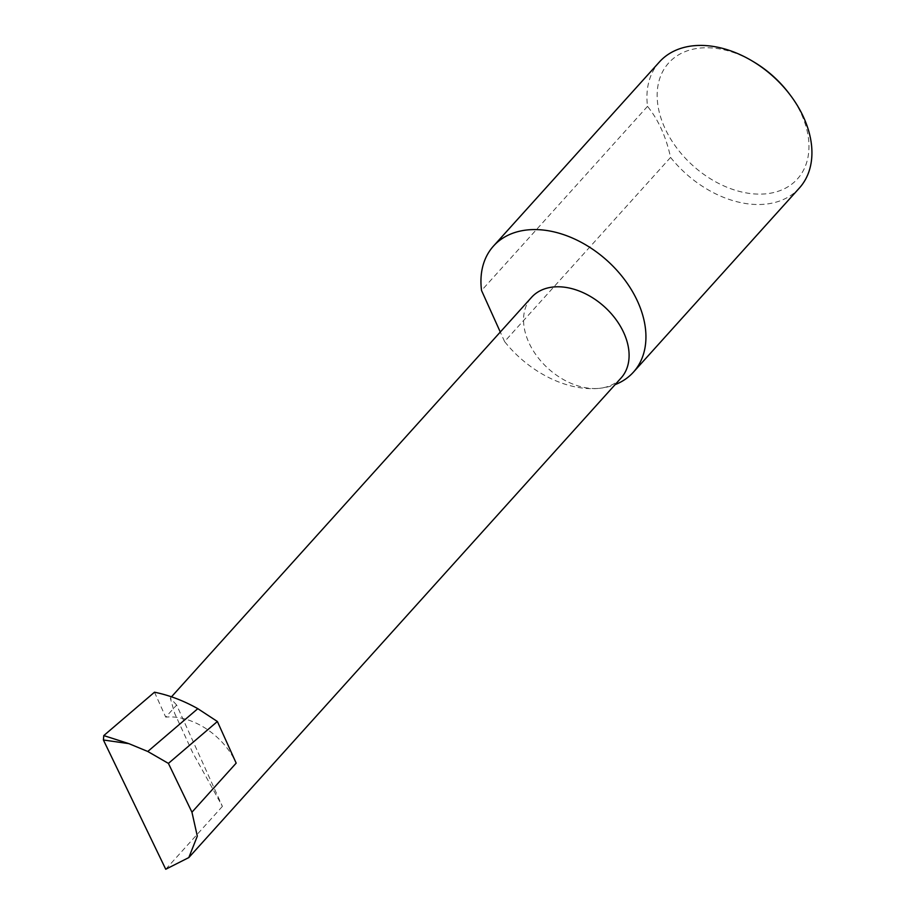 <?xml version="1.0" encoding="UTF-8"?>
<svg xmlns="http://www.w3.org/2000/svg" width="915" height="915" viewBox="0 0 915 915"><rect width="100%" height="100%" fill="white"/><g stroke="black" fill="none" stroke-linecap="round" stroke-linejoin="round"><path stroke-width="0.69" stroke-dasharray="4.58 3.43" d="M176.641 705.03L170.304 698.134L174.719 713.46L192.585 752.45L222.402 806.389L176.641 705.03L165.729 717.131A60.253 41.781 42 0 1 236.173 763.133M659.463 61.911A94.176 65.308 -138 0 0 647.523 106.357C658.434 119.888 666.12 136.907 670.581 157.414L504.588 341.57A94.176 65.308 -138 0 0 599.211 388.337A60.253 41.781 42 0 1 537.014 356.255A60.253 41.781 42 0 1 531.569 297.329M789.268 93.765A86.651 60.081 42 0 1 765.969 193.82A86.651 60.081 42 0 1 664.667 127.665A86.651 60.081 42 0 1 700.158 48.06A86.651 60.081 42 0 1 754.269 62.22M670.581 157.414A94.176 65.308 -138 0 0 765.192 204.182A94.176 65.308 -138 0 0 799.378 188.021M621.079 377.998A60.253 41.781 42 0 1 599.211 388.337A94.176 65.308 -138 0 0 615.097 384.632M154.486 692.209L165.729 717.131M165.741 869.25L222.402 806.389M647.523 106.357L481.542 290.512M504.588 341.57L500.288 332.031M170.304 698.134L171.494 696.818"/><path stroke-width="1.37" d="M171.494 696.818L531.569 297.329A60.253 41.781 42 0 1 553.438 286.99A60.253 41.781 42 0 1 615.635 319.072A60.253 41.781 42 0 1 621.079 377.998L188.822 857.572L197.308 836.15L191.944 812.2L168.406 763.396L147.772 751.478L197.812 708.668C183.492 700.638 169.046 695.148 154.486 692.209L103.772 735.591L128.855 743.632L103.406 739.995L165.741 869.25L188.822 857.572M615.097 384.632A94.176 65.308 -138 0 0 633.397 372.176L799.378 188.021A94.176 65.308 -138 0 0 790.526 95.434A94.176 65.308 -138 0 0 752.473 61.145A94.176 65.308 -138 0 0 693.662 45.75A94.176 65.308 -138 0 0 659.463 61.911L493.482 246.066A94.176 65.308 -138 0 0 481.542 290.512L500.288 332.031M633.397 372.176A94.176 65.308 -138 0 0 624.888 280.07A94.176 65.308 -138 0 0 527.669 229.905A94.176 65.308 -138 0 0 493.482 246.066M191.944 812.2L236.173 763.133L217.381 721.5L197.812 708.668M217.381 721.5L168.406 763.396M147.772 751.478L128.855 743.632M103.406 739.995L103.772 735.591M752.473 61.145L754.269 62.22A86.651 60.081 42 0 1 789.268 93.765L790.526 95.434"/></g></svg>
